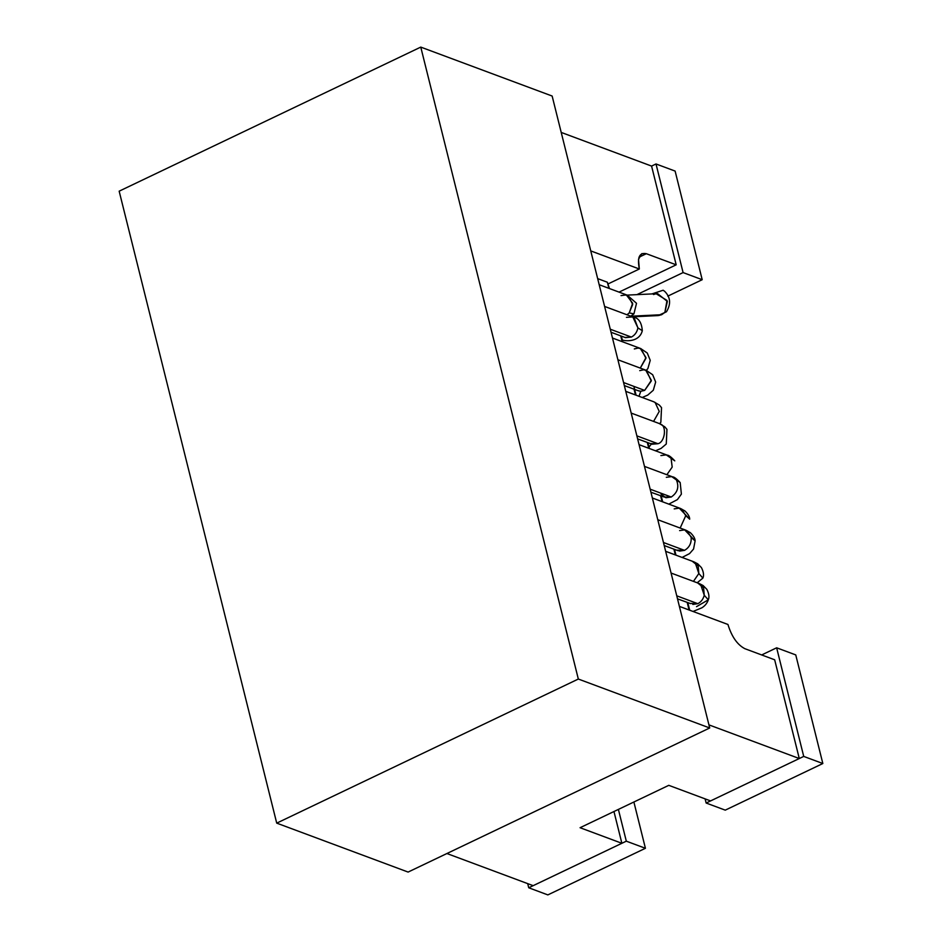 <?xml version="1.0" encoding="UTF-8"?>
<svg xmlns="http://www.w3.org/2000/svg" width="942" height="942" viewBox="0 0 942 942"><rect width="100%" height="100%" fill="white"/><g stroke="black" fill="none" stroke-linecap="round" stroke-linejoin="round"><path stroke-width="1.41" d="M119.163 191.179L420.768 47.1L552.142 96.037L420.768 47.1L578.329 679.041L709.703 727.978L552.142 96.037L709.703 727.978L578.329 679.041L276.724 823.131L408.098 872.068L709.703 727.978L408.098 872.068L276.724 823.131L119.163 191.179L276.724 823.131L578.329 679.041L420.768 47.1L119.163 191.179M626.442 317.324L632.788 316.936L637.922 327.887L642.303 330.677L637.922 327.887L634.072 317.584M611.028 332.255L625.453 337.636L631.364 337.071L610.275 329.217L631.364 337.071C634.861 335.222 637.051 332.149 637.922 327.887C637.051 332.149 634.861 335.222 631.364 337.071L625.005 337.46M639.736 370.642L643.574 369.782L646.436 370.406L651.252 381.004L644.658 390.4L623.569 382.534L644.658 390.4L651.334 380.344L645.67 370.112M638.723 390.93L640.807 391.26L639.006 396.288L640.807 391.26L637.958 390.636M640.807 391.26L644.658 390.4L640.807 391.26M658.964 423.441L659.577 423.665M649.026 447.097L651.369 444.023L649.026 447.097M650.498 443.564L657.952 443.717L636.863 435.863L657.952 443.717C664.958 442.139 667.042 425.949 660.483 424.112C667.042 425.949 664.958 442.139 657.952 443.717L651.97 444.235L650.498 443.564M666.324 477.288L671.681 476.605L680.183 482.575L673.471 477.264M664.086 497.058L671.246 497.035L650.157 489.181L671.246 497.035C677.522 492.69 679.276 487.061 676.509 480.149C679.276 487.061 677.522 492.69 671.246 497.035L665.888 497.717L661.06 494.173M679.618 530.605L684.669 529.863L695.114 540.885L691.169 537.423L687.142 530.793M677.015 550.163L684.54 550.352L663.451 542.498L684.54 550.352C689.308 547.549 691.522 543.24 691.169 537.423C691.522 543.24 689.308 547.549 684.54 550.352L679.476 551.105M694.136 611.099L693.159 611.405M697.928 583.169L703.603 587.749L704.251 595.238L708.302 599.83L696.527 606.648M690.203 603.422L697.834 603.681L676.745 595.827L697.834 603.681C701.095 601.973 703.227 599.159 704.251 595.238L700.542 584.181M671.069 573.042L699.199 583.522L703.121 585.535L706.841 589.339C709.008 593.601 709.491 597.098 708.302 599.83L704.251 595.238C703.227 599.159 701.095 601.973 697.834 603.681L692.817 604.434M689.615 609.921L690.203 610.404M622.686 340.144L623.698 340.368M668.785 785.334L580.072 827.712L668.785 785.334L710.586 800.912L799.287 758.534L774.665 659.789L744.816 648.673C737.303 644.728 731.675 636.662 727.954 624.475L679.382 606.377L727.954 624.475C731.675 636.662 737.303 644.728 744.816 648.673L774.665 659.789L799.287 758.534L708.926 724.869L799.287 758.534L710.586 800.912L668.785 785.334M533.172 885.668L446.908 853.523L533.172 885.668L621.873 843.29L580.072 827.712L621.873 843.29L613.96 811.533L621.873 843.29L533.172 885.668M590.752 250.902L639.324 269C637.11 257.378 639.453 252.279 646.342 253.704L676.191 264.82L651.581 166.086L561.208 132.422L651.581 166.086L676.191 264.82L646.342 253.704L638.994 257.213L646.342 253.704L641.808 253.645L638.511 259.309L639.324 269L590.752 250.902M619.059 292.114L676.191 264.82L619.059 292.114M608.308 283.813L639.324 269L608.308 283.813M609.486 288.558L607.366 282.235L608.885 288.334L607.366 282.235L597.664 278.62L607.366 282.235L607.743 283.766M689.085 609.992L687.201 602.468L689.085 609.992M675.355 554.932L673.907 549.151L675.355 554.932M662.061 501.615L660.613 495.833L662.061 501.615M648.767 448.286L647.319 442.505L648.767 448.286M635.473 394.969L634.025 389.187L635.473 394.969M622.179 341.652L620.731 335.87L622.179 341.652M653.489 294.528L656.138 293.751L667.018 300.451L664.875 312.367L666.5 311.731C671.151 303.948 670.527 297.142 664.628 291.29L663.144 290.23L664.675 291.349M663.144 290.23L651.958 293.916L663.144 290.23M658.988 315.499L666.5 311.731L658.093 315.582L661.637 314.722L630.693 316.218L633.931 313.874L636.521 303.3L627.278 295.176L636.521 303.3L633.931 313.874L629.221 312.897L633.931 313.874L630.693 316.218L661.637 314.722L664.875 312.367L667.36 301.428L657.622 293.657L626.089 295.164M621.025 295.6L626.3 294.893L632.659 303.23L629.221 312.897L632.683 304.478L628.161 295.576M634.319 348.929L638.158 348.057L641.019 348.681L645.953 358.278L640.277 368.098L645.976 357.619L640.254 348.387M653.548 401.716L654.16 401.94M660.907 455.563L666.265 454.88L674.766 460.85L668.055 455.539M674.201 508.88L679.253 508.138L689.697 519.16L685.752 515.698L681.725 509.069M692.511 561.444L698.187 566.024L698.834 573.513L702.885 578.105L697.186 582.768M665.653 551.317L693.783 561.797L697.704 563.811L701.437 567.614C703.592 571.876 704.074 575.374 702.885 578.105L698.834 573.513L693.453 581.379L698.834 573.513L695.125 562.456M680.159 528.062L685.752 515.698L680.159 528.062M666.865 474.733L672.188 467.091L671.093 458.436L672.188 467.091L666.865 474.733M653.571 421.415L659.259 411.418L655.067 402.387L659.259 411.418L653.571 421.415M626.983 314.781L629.221 312.897L626.983 314.781M651.581 166.086L656.009 163.967L675.12 171.079L656.009 163.967L683.091 272.579L702.202 279.703L675.12 171.079L702.202 279.703L683.091 272.579L636.91 294.646L683.091 272.579L656.009 163.967L651.581 166.086M667.784 296.141L702.202 279.703L667.784 296.141M626.312 841.171L528.733 887.776L547.844 894.9L645.423 848.283L626.312 841.171L645.423 848.283L633.884 802.007L645.423 848.283L547.844 894.9L528.733 887.776L527.697 883.62L528.733 887.776L626.312 841.171L618.388 809.413L626.312 841.171M803.726 756.414L706.147 803.031L725.258 810.144L822.837 763.526L803.726 756.414L822.837 763.526L795.754 654.914L776.644 647.802L803.726 756.414L776.644 647.802L795.754 654.914L822.837 763.526L725.258 810.144L706.147 803.031L705.111 798.875L706.147 803.031L803.726 756.414M761.678 654.949L776.644 647.802L761.678 654.949M604.599 306.433L632.73 316.912C638.464 317.713 641.655 322.305 642.303 330.677C639.877 340.733 628.962 341.428 623.675 340.368L622.379 340.274M638.335 390.789L624.322 385.572M631.187 413.079L659.318 423.559L664.793 426.82L666.96 429.375L666.265 444.012L661.107 448.38L655.514 450.806M651.099 443.835L637.616 438.89M644.481 466.396L672.612 476.876C674.048 476.817 676.58 478.713 680.183 482.575L681.396 494.103L677.404 499.601L668.808 504.123M664.122 496.999L650.91 492.219M657.775 519.713L685.906 530.205L690.345 532.666C693.477 535.68 695.078 538.424 695.114 540.885L693.559 549.045L689.579 553.602L682.102 557.44M678.24 550.764L664.204 545.536M708.302 599.83C707.124 603.245 704.981 605.906 701.849 607.826L693.053 611.464M690.71 603.634L677.498 598.853M617.893 359.762L646.024 370.241M646.082 370.265L652.676 374.739L655.656 382.052L653.312 390.235L647.743 395.098L642.22 397.489M689.685 610.216L687.813 602.703M675.967 555.156L674.519 549.374M662.673 501.839L661.225 496.057M649.379 448.522L647.931 442.74M636.086 395.193L633.895 386.432M622.792 341.875L621.343 336.094M658.093 315.582L632.482 316.83M599.183 284.72L627.525 295.27M625.771 391.354L653.901 401.834L659.376 405.095L661.543 407.65L660.848 422.287L659.636 423.676M639.065 444.671L667.195 455.151C668.632 455.092 671.163 456.988 674.766 460.85M652.359 498L680.489 508.48L684.928 510.941C688.06 513.955 689.662 516.699 689.697 519.16M612.477 338.037L640.607 348.516M640.666 348.54L647.26 353.014L650.239 360.327L647.896 368.51L646.342 370.359M639.394 294.516L638.794 293.739"/></g></svg>
